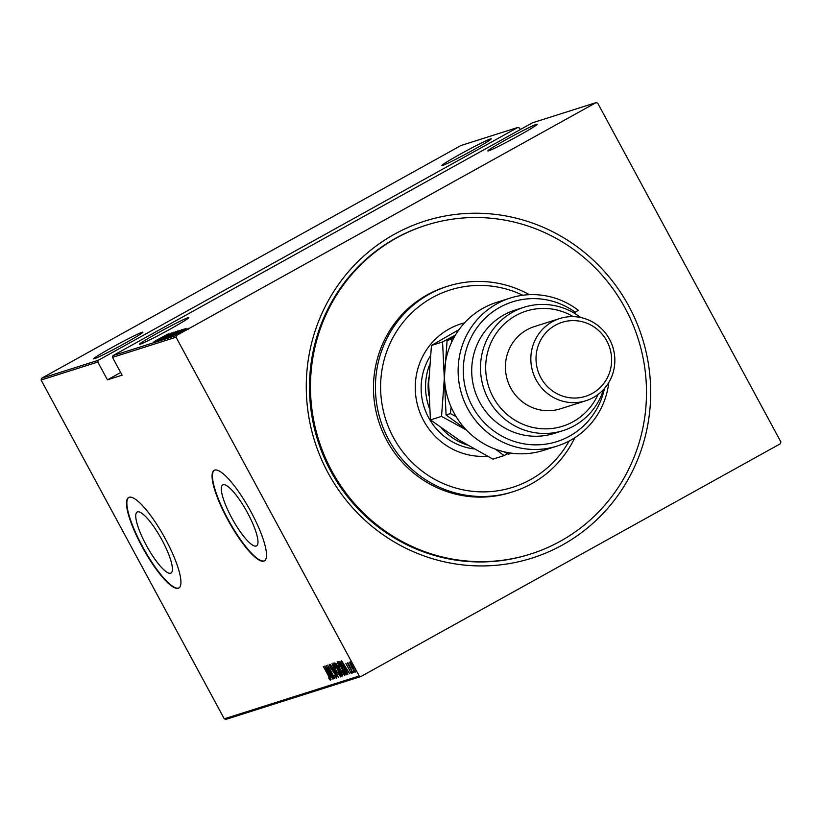 <?xml version="1.0" encoding="UTF-8"?>
<svg xmlns="http://www.w3.org/2000/svg" width="822" height="822" viewBox="0 0 822 822"><rect width="100%" height="100%" fill="white"/><g stroke="black" fill="none" stroke-linecap="round" stroke-linejoin="round"><path stroke-width="1.23" d="M628.809 306.144A176.822 171.747 -107.6 0 1 562.484 544.955A176.822 171.747 -107.6 0 1 328.142 473.02A176.822 171.747 -107.6 0 1 394.468 234.208A176.822 171.747 -107.6 0 1 628.809 306.144M426.289 225.156L425.303 225.475A172.507 167.554 72.4 0 0 330.834 471.294A172.507 167.554 72.4 0 0 529.687 554.316L530.663 554.007A172.507 167.554 72.4 0 0 625.141 308.178A172.507 167.554 72.4 0 0 426.289 225.156A172.507 167.554 72.4 0 0 331.811 470.985A172.507 167.554 72.4 0 0 530.663 554.007M146.182 545.068A34.863 8.138 -119 0 0 171.007 573.037A34.863 8.138 -119 0 0 161.996 540.044A34.863 8.138 -119 0 0 137.161 512.065A34.863 8.138 -119 0 0 146.182 545.068M231.742 517.901A34.863 8.138 -119 0 0 256.567 545.88A34.863 8.138 -119 0 0 247.556 512.887A34.863 8.138 -119 0 0 222.731 484.908A34.863 8.138 -119 0 0 231.742 517.901M227.55 519.319A51.755 12.083 -119 0 0 264.396 560.851A51.755 12.083 -119 0 0 251.018 511.87A51.755 12.083 -119 0 0 214.172 470.348A51.755 12.083 -119 0 0 227.55 519.319M214.357 470.256A51.755 12.083 -119 0 0 227.92 519.124A51.755 12.083 -119 0 0 264.581 560.738M141.98 546.486A51.755 12.083 -119 0 0 178.836 588.007A51.755 12.083 -119 0 0 165.448 539.037A51.755 12.083 -119 0 0 128.602 497.505A51.755 12.083 -119 0 0 141.98 546.486M128.787 497.413A51.755 12.083 -119 0 0 142.35 546.281A51.755 12.083 -119 0 0 179.011 587.894M188.022 317.693A28.03 1.284 151.6 0 1 188.844 317.59A28.03 1.284 151.6 0 1 167.688 330.475A28.03 1.284 151.6 0 1 140.346 344.151A28.03 1.284 151.6 0 1 139.524 344.254A28.03 1.284 151.6 0 1 160.68 331.369A28.03 1.284 151.6 0 1 188.022 317.693M142.052 332.283A28.03 1.284 151.6 0 1 142.884 332.18A28.03 1.284 151.6 0 1 121.728 345.065A28.03 1.284 151.6 0 1 94.386 358.741A28.03 1.284 151.6 0 1 93.564 358.844A28.03 1.284 151.6 0 1 114.72 345.959A28.03 1.284 151.6 0 1 142.052 332.283M490.385 138.959A28.03 1.284 151.6 0 1 491.217 138.846A28.03 1.284 151.6 0 1 470.061 151.731A28.03 1.284 151.6 0 1 442.719 165.407A28.03 1.284 151.6 0 1 441.897 165.51A28.03 1.284 151.6 0 1 463.043 152.625A28.03 1.284 151.6 0 1 490.385 138.959M536.345 124.369A28.03 1.284 151.6 0 1 537.177 124.256A28.03 1.284 151.6 0 1 516.021 137.151A28.03 1.284 151.6 0 1 488.679 150.816A28.03 1.284 151.6 0 1 487.857 150.929A28.03 1.284 151.6 0 1 509.003 138.045A28.03 1.284 151.6 0 1 536.345 124.369M181.313 332.674L182.576 332.026L181.343 332.735M177.788 334.051L179.926 332.859L177.768 334.051M177.059 334.03L178.312 333.372L177.09 334.092M185.741 328.44L172.024 335.838L185.741 328.44M181.878 329.653L168.366 337.082L181.939 329.581M177.84 330.937L164.328 338.356L177.901 330.865M160.372 339.609L173.874 332.129L160.321 339.62M161.729 338.952L162.078 339.64M172.969 333.619L172.579 332.951M168.931 333.773L155.224 341.171L168.931 333.773M154.063 341.613L167.698 334.164L154.022 341.623M157.639 340.4L171.829 332.848L157.639 340.4M162.417 338.89L176.175 331.472L162.417 338.89M179.35 330.536L166.106 337.719L179.432 330.454M170.77 336.239L183.563 329.232L170.77 336.239M184.909 329.499L175.148 334.883L184.929 329.478M183.039 330.588L183.748 330.125L184.169 330.876M175.148 334.883L176.052 334.451M176.977 333.794L176.329 334.307M176.812 334.318L186.923 328.841L176.812 334.318M188.793 328.297L179.062 333.64L188.844 328.245M176.535 335.448L596.001 102.647L532.44 122.817L112.974 355.628L176.535 335.448L176.052 337.195L112.491 357.375L112.974 355.628M596.001 102.647L597.717 103.171L780.9 441.969L780.417 443.716L360.95 676.516L225.999 719.353L224.283 718.829L41.1 380.031L41.583 378.284L461.05 145.484L517.768 127.472L98.301 360.283L97.818 362.029L41.1 380.031M41.583 378.284L98.301 360.283M520.316 129.547L519.483 128.006L517.768 127.472M120.67 372.51L107.446 379.846L97.818 362.029M224.283 718.829L359.235 675.992L176.052 337.195M107.446 379.846L122.118 375.181L112.491 357.375M350.018 663.919L349.73 662.131L351.179 663.539L355.155 672.16L351.672 667.423L350.306 663.755M352.648 672.756L347.408 663.066L348.353 664.433L347.891 662.717L352.813 672.673M345.867 663.354L351.251 673.403L345.867 663.354M346.73 674.605L345.98 674.872L338.808 661.607L340.123 661.751L344.151 667.875C346.124 671.348 346.946 673.608 346.617 674.677L346.678 674.646M341.942 676.157L334.77 662.892L337.565 665.861L341.099 672.016L342.486 675.982L341.942 676.157L342.61 675.787M338.263 677.328L330.208 664.34L336.897 674.759L332.006 663.765L338.304 677.307M333.475 678.838L326.128 665.635L333.146 675.663L327.67 665.152L334.842 678.407L327.834 668.409L333.3 678.9M328.132 675.335L323.365 666.508L328.379 675.417L330.423 680.215L329.108 678.838L328.656 677.78L329.704 678.849L328.297 675.252M324.772 666.067L332.859 679.034L330.095 674.934L329.242 675.211L331.06 679.609L324.772 666.067M336.732 678.212L334.554 675.509L335.993 676.845L335.181 674.472L330.382 667.515L329.19 664.268L335.366 674.441L336.732 678.212M335.89 670.372L333.126 663.015L337.965 669.642L340.688 676.958L335.89 670.372L339.938 675.592L340.709 675.17M339.928 669.098L337.164 661.731L342.003 668.358L344.726 675.674L340.082 669.005M341.572 660.734L349.669 673.701L346.894 669.601L346.041 669.879L347.87 674.276L341.572 660.734M351.487 672.026L352.258 673.084L351.806 671.851M353.111 671.512L353.881 672.56L353.429 671.338M355.741 670.68L356.522 671.728L356.06 670.505M359.235 675.992L360.95 676.516M330.187 674.728L329.242 675.211M329.797 674.893L329.201 673.629M329.262 673.608L326.17 668.615L328.595 673.814L329.437 673.506M334.02 664.289L333.763 663.333M340.801 676.239L340.133 675.489M337.945 669.611L333.845 664.382L334.575 663.981M334.431 664.063L333.876 664.371L336.064 670.31M339.938 675.592L337.78 669.694M340.534 675.263L340 675.561M342.599 675.602L341.993 674.472M339.291 669.488L338.931 668.82M336.26 663.878L335.941 663.292M339.455 669.396L338.715 669.807L341.387 674.739L342.445 674.215M336.373 663.878L335.684 664.197L337.986 668.45L338.9 667.978M336.342 663.827L335.684 664.197M337.554 665.851L335.921 664.114M338.099 668.409L337.4 665.933M339.63 669.622L338.715 669.807M341.079 671.985L339.291 669.807M341.644 674.657L340.914 672.067M338.058 663.005L337.791 662.049M344.839 674.954L344.171 674.215M341.983 668.327L337.914 663.087L340.103 669.036L343.976 674.317L344.747 673.896M343.976 674.317L341.818 668.42M344.572 673.989L344.038 674.287M346.833 674.43L345.98 674.872M346.72 674.472L346.031 673.197M340.298 662.594L339.702 661.484M341.428 662.635L339.722 662.912L345.425 673.454L346.062 672.858L343.976 667.937L340.698 663.035L339.722 662.912M346.391 672.971L346.792 672.447M346.432 672.653L345.661 673.382M346.997 669.396L346.041 669.879M346.607 669.56L346.011 668.286M346.072 668.265L342.98 663.282L345.394 668.481L346.237 668.173M350.758 663.508L350.47 661.72M353.08 666.981L350.378 663.313L351.847 667.372L354.518 670.968L353.234 666.899M161.883 337.77L166.486 335.14L161.883 337.77M171.952 334.328L165.643 337.626L171.952 334.328M176.977 332.355L176.494 331.605M165.695 337.729L165.972 338.397M178.035 331.194L173.678 333.557L178.035 331.194L178.528 331.934M172.486 334.246L167.596 336.928L172.486 334.246L173.113 334.955M175.99 333.054L169.671 336.352L175.99 333.054M181.015 331.071L180.532 330.321M169.722 336.445L170.01 337.123M181.837 329.992L171.634 335.653L181.837 329.992M178.693 332.427L183.285 329.797L178.713 332.468M184.498 330.773L180.213 333.002L184.508 330.804M188.074 329.643L187.611 328.892M180.254 333.085L180.563 333.773M522.813 295.252A103.5 100.531 72.4 0 0 407.116 317.6A103.5 100.531 72.4 0 0 393.409 437.489A103.5 100.531 72.4 0 0 481.096 491.864A103.5 100.531 72.4 0 0 569.101 441.075M574.794 437.746A107.816 104.723 -107.6 0 1 513.051 491.731A107.816 104.723 -107.6 0 1 388.765 439.842A107.816 104.723 -107.6 0 1 447.815 286.2A107.816 104.723 -107.6 0 1 529.389 294.687M430.276 356.018A60.376 58.639 72.4 0 0 428.611 417.607A60.376 58.639 72.4 0 0 473.945 448.915M464.409 323.005A67.928 65.976 72.4 0 0 460.125 324.145M487.323 456.22A67.928 65.976 -107.6 0 1 423.659 420.7A67.928 65.976 -107.6 0 1 460.854 323.909A67.928 65.976 -107.6 0 1 464.533 322.861M447.815 286.2L445.853 286.816A107.816 104.723 72.4 0 0 386.813 440.458A107.816 104.723 72.4 0 0 511.089 492.347L513.051 491.731M467.286 445.051A60.376 58.639 -107.6 0 1 441.424 428.139M428.817 377.575A58.218 56.554 72.4 0 0 428.159 388.549L428.663 389.474M428.652 388.395L428.159 388.549A58.218 56.554 72.4 0 0 428.765 395.279M429.413 408.277A60.376 58.639 -107.6 0 1 429.495 365.06M510.236 298.057L496.55 302.404A77.628 75.398 72.4 0 0 454.032 413.024A77.628 75.398 72.4 0 0 543.517 450.384L557.213 446.038A77.628 75.398 -107.6 0 1 461.861 394.858A77.628 75.398 -107.6 0 1 510.236 298.057A77.628 75.398 -107.6 0 1 578.359 310.326L573.962 312.997M573.283 316.634A60.376 58.639 72.4 0 0 502.951 325.296A60.376 58.639 72.4 0 0 493.149 397.118A60.376 58.639 72.4 0 0 546.907 428.837A60.376 58.639 72.4 0 0 598.005 394.498M603.553 389.494A64.691 62.832 -107.6 0 1 563.08 430.605A64.691 62.832 -107.6 0 1 488.504 399.471A64.691 62.832 -107.6 0 1 523.933 307.284A64.691 62.832 -107.6 0 1 580.712 317.518M559.792 318.525L534.372 326.591A43.124 41.891 72.4 0 0 510.75 388.046A43.124 41.891 72.4 0 0 560.46 408.801L585.891 400.735A43.124 41.891 -107.6 0 1 536.17 379.98A43.124 41.891 -107.6 0 1 559.792 318.525A43.124 41.891 -107.6 0 1 609.513 339.281A43.124 41.891 -107.6 0 1 585.891 400.735M540.814 377.637A38.819 37.699 72.4 0 0 592.261 393.43A38.819 37.699 72.4 0 0 606.821 341.007A38.819 37.699 72.4 0 0 555.374 325.214A38.819 37.699 72.4 0 0 540.814 377.637M523.933 307.284L515.137 310.079A64.691 62.832 72.4 0 0 479.709 402.256A64.691 62.832 72.4 0 0 554.275 433.389L563.08 430.605M608.804 382.466A77.628 75.398 -107.6 0 1 557.213 446.038M575.277 312.268A73.312 71.206 72.4 0 0 471.181 337.256A73.312 71.206 72.4 0 0 510.616 440.15A73.312 71.206 72.4 0 0 604.478 388.467M495.563 449.223L504.04 455.614L492.923 459.138L459.416 440.253L430.44 419.919L428.673 383.401L431.458 345.456L459.036 329.612M455.398 335.109L442.565 341.921L444.322 378.439L441.548 416.394L466.372 429.998M441.548 416.394L430.44 419.919M504.04 455.614L507.657 453.703M442.565 341.921L431.458 345.456M465.468 429.033L446.079 414.956L444.322 378.439L447.106 340.483L454.946 335.879M511.674 453.189L508.571 454.176L503.907 451.751M453.857 337.821L451.36 339.137L451.668 342.158M451.114 407.024L450.343 413.6L456.087 416.59M450.343 413.6L446.079 414.956M451.36 339.137L447.106 340.483M339.476 669.416L338.839 669.766M340.596 662.46L339.866 662.871M345.805 673.321L346.545 672.91M155.368 340.883L155.779 341.644M182.289 329.879L182.7 330.639M176.268 334.256L176.679 335.006M185.751 329.488L186.162 330.249"/></g></svg>
